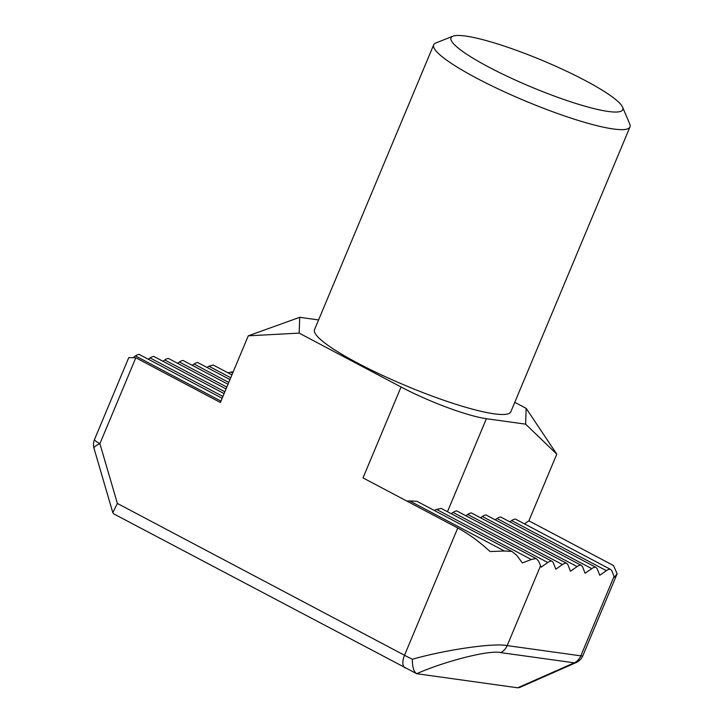 <?xml version="1.0" encoding="UTF-8"?>
<svg xmlns="http://www.w3.org/2000/svg" width="724" height="724" viewBox="0 0 724 724"><rect width="100%" height="100%" fill="white"/><g stroke="black" fill="none" stroke-linecap="round" stroke-linejoin="round"><path stroke-width="1.09" d="M585.073 80.455A93.097 14.38 22.7 0 0 452.943 36.2A93.097 14.38 22.7 0 0 488.718 67.06A93.097 14.38 22.7 0 0 580.739 104.971A93.097 14.38 22.7 0 0 622.586 107.17A93.097 14.38 22.7 0 0 585.073 80.455M622.586 107.17L629.762 124.057A106.392 16.435 -157.3 0 1 629.98 126.935A106.392 16.435 -157.3 0 1 575.146 119.46A106.392 16.435 -157.3 0 1 476.763 78.228A106.392 16.435 -157.3 0 1 433.676 44.825A106.392 16.435 -157.3 0 1 435.875 42.96L452.943 36.2M433.676 44.825L314.515 329.673A106.392 16.435 22.7 0 0 357.611 363.077A106.392 16.435 22.7 0 0 455.984 404.309A106.392 16.435 22.7 0 0 510.818 411.793L629.98 126.935M248.278 335.818L299.718 317.311L299.166 333.121L248.278 335.818L220.386 402.481L135.831 357.774L99.903 443.667L117.378 503.442L404.517 655.265L457.758 527.995C468.437 533.697 479.207 541.552 490.067 551.543L504.411 551L409.666 500.899L406.96 501.135M318.596 319.936L299.718 317.311M299.166 333.121L401.042 386.987A66.499 10.272 22.7 0 0 486.392 418.707L525.624 424.155L526.167 408.354L514.782 402.327M401.042 386.987L363.014 477.894L457.758 527.995M526.167 408.354L556.774 454.138L528.891 520.809L524.475 523.877M556.774 454.138L525.624 424.155M451.224 513.687L453.052 512.42A13.303 6.634 -62.1 0 1 456.717 510.9A13.303 6.634 -62.1 0 1 456.962 511.017A13.303 6.634 -62.1 0 1 457.197 511.153M465.876 515.732L467.704 514.456A13.303 6.634 -62.1 0 1 471.369 512.936A13.303 6.634 -62.1 0 1 471.614 513.054A13.303 6.634 -62.1 0 1 471.849 513.189M480.528 517.769L482.356 516.493A13.303 6.634 -62.1 0 1 486.021 514.972A13.303 6.634 -62.1 0 1 486.266 515.09A13.303 6.634 -62.1 0 1 486.492 515.226M495.171 519.805L497.008 518.529A13.303 6.634 -62.1 0 1 500.673 517.008A13.303 6.634 -62.1 0 1 500.918 517.126A13.303 6.634 -62.1 0 1 501.144 517.262M509.823 521.841L511.651 520.565A13.303 6.634 -62.1 0 1 515.325 519.045A13.303 6.634 -62.1 0 1 515.56 519.162A13.303 6.634 -62.1 0 1 515.796 519.298M515.56 519.162L610.305 569.263A13.303 6.634 117.9 0 1 612.124 571.462L614.341 577.29L617.156 573.698L613.445 565.516L528.891 520.809M500.918 517.126L595.653 567.227A13.303 6.634 117.9 0 1 597.472 569.426L599.744 575.281L606.395 570.666L511.651 520.565M232.694 373.068L230.902 372.118L228.006 372.824M486.266 515.09L581.01 565.182A13.303 6.634 117.9 0 1 582.829 567.39L585.101 573.245L591.743 568.63L497.008 518.529M230.739 377.738L208.946 366.217L206.974 367.412M471.614 513.054L566.358 563.145A13.303 6.634 117.9 0 1 568.177 565.354L570.449 571.209L577.1 566.593L482.356 516.493M192.222 365.321L194.05 364.054A13.303 6.634 -62.1 0 1 197.715 362.525A13.303 6.634 -62.1 0 1 197.96 362.643A13.303 6.634 -62.1 0 1 198.186 362.778M456.962 511.017L551.706 561.109A13.303 6.634 117.9 0 1 553.525 563.317L555.797 569.173L562.448 564.557L467.704 514.456M177.57 363.285L179.398 362.009A13.303 6.634 -62.1 0 1 183.063 360.489A13.303 6.634 -62.1 0 1 183.308 360.606A13.303 6.634 -62.1 0 1 183.543 360.742M409.666 500.899L416.961 501.298L512.248 551.67L516.674 555.245L522.366 562.919L531.335 559.516L436.59 509.424L441.224 508.42L536.285 558.666L538.629 561.145L541.145 567.136L547.796 562.521L453.052 512.42M162.918 361.249L164.746 359.973A13.303 6.634 -62.1 0 1 168.421 358.452A13.303 6.634 -62.1 0 1 168.656 358.57A13.303 6.634 -62.1 0 1 168.891 358.706M148.266 359.213L150.103 357.937A13.303 6.634 -62.1 0 1 153.769 356.416A13.303 6.634 -62.1 0 1 154.013 356.534A13.303 6.634 -62.1 0 1 154.239 356.67M436.59 509.424L434.219 510.411M133.985 356.923L135.451 355.9A13.303 6.634 -62.1 0 1 139.117 354.38A13.303 6.634 -62.1 0 1 139.361 354.498A13.303 6.634 -62.1 0 1 139.587 354.633M405.187 667.981A13.303 6.634 -62.1 0 1 404.517 655.265A66.499 10.272 22.7 0 0 412.345 659.265C412.354 667.085 413.802 671.899 416.689 673.7L517.687 687.8L519.615 687.51L576.005 662.623A13.303 6.145 -113.8 0 1 574.25 662.831L500.61 652.596C489.904 649.781 445.532 660.94 416.689 673.7L113.885 513.959L112.808 512.637L94.02 448.355A13.303 3.24 -16.3 0 1 99.903 443.667A13.303 2.054 -157.3 0 1 94.518 439.486L128.772 357.593L135.831 357.774M551.706 561.109A13.303 6.634 117.9 0 0 551.462 561A13.303 6.634 117.9 0 0 547.796 562.521M610.305 569.263A13.303 6.634 117.9 0 0 610.061 569.145A13.303 6.634 117.9 0 0 606.395 570.666M595.653 567.227A13.303 6.634 117.9 0 0 595.418 567.109A13.303 6.634 117.9 0 0 591.743 568.63M581.01 565.182A13.303 6.634 117.9 0 0 580.766 565.073A13.303 6.634 117.9 0 0 577.1 566.593M566.358 563.145A13.303 6.634 117.9 0 0 566.114 563.037A13.303 6.634 117.9 0 0 562.448 564.557M416.961 501.298L511.705 551.389L504.411 551M412.345 659.265C445.586 649.736 493.922 642.776 507.18 645.6L580.82 655.844L614.043 576.413M441.224 508.42L535.968 558.512L531.335 559.516M208.946 366.217L213.209 365.014L231.933 374.896M230.902 372.118L233.237 371.783M112.808 512.637L117.378 503.442M551.462 561L456.717 510.9M566.114 563.037L471.369 512.936M580.766 565.073L486.021 514.972M595.418 567.109L500.673 517.008M610.061 569.145L515.325 519.045M139.361 354.498L222.15 398.272L139.117 354.38M224.105 393.612L153.769 356.416M168.656 358.57L226.06 388.924L168.421 358.452M183.308 360.606L228.015 384.245L183.063 360.489M197.715 362.525L229.97 379.584M231.924 374.905L213.209 365.014M486.392 418.707L447.486 511.714M228.784 382.417L194.05 364.054M226.829 387.096L179.398 362.009M224.874 391.765L164.746 359.973M222.92 396.444L150.103 357.937M220.965 401.114L135.451 355.9M540.593 565.716L507.18 645.6A13.303 11.34 -82.1 0 1 500.61 652.596M517.687 687.8L574.25 662.831A13.303 11.34 97.9 0 0 580.82 655.844A13.303 2.054 -157.3 0 0 582.901 655.582L617.156 573.698M576.005 662.623A13.303 13.303 0 0 0 582.901 655.582M94.518 439.486A13.303 13.303 0 0 0 94.02 448.355M154.013 356.534L224.105 393.603M197.96 362.643L229.97 379.575"/></g></svg>
